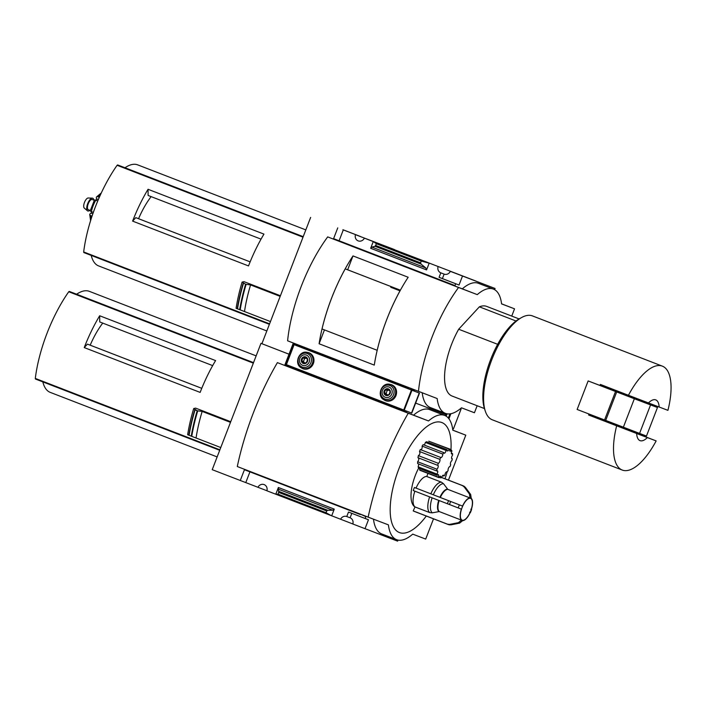 <?xml version="1.0" encoding="UTF-8"?>
<svg xmlns="http://www.w3.org/2000/svg" width="706" height="706" viewBox="0 0 706 706"><rect width="100%" height="100%" fill="white"/><g stroke="black" fill="none" stroke-linecap="round" stroke-linejoin="round"><path stroke-width="1.06" d="M394.645 249.677A5.242 4.81 110.9 0 1 394.663 249.633L355.436 234.674A5.242 4.81 -69.1 0 0 364.375 238.134L475.994 281.094A5.242 4.81 110.9 0 0 475.985 281.138M427.589 262.429L403.858 253.313L427.589 262.429M364.375 238.134L475.994 281.094M438.064 266.63A5.242 4.81 -69.1 0 0 440.809 272.843L444.127 274.105A5.242 4.81 -69.1 0 0 450.331 271.351L495.074 288.48L494.615 289.681M355.436 234.674L394.663 249.633M516.015 321.001L479.374 306.828A48.043 19.08 -68.9 0 1 486.699 306.404L519.104 318.935M261.043 239.14L148.119 195.465L148.048 189.287A87.359 34.691 -68.9 0 0 132.613 221.11L135.808 217.651L138.561 218.701A49.552 19.68 -68.9 0 1 151.128 196.63M250.136 261.855L138.561 218.701M250.136 261.864L135.808 217.651M305.822 229.9L137.661 164.86A54.159 21.507 111.1 0 0 125.006 167.754L117.637 164.939L117.108 165.292A87.359 34.691 111.1 0 0 83.67 251.954L83.829 252.554L269.392 324.319L83.829 252.554M280.414 295.743L243.985 281.65L242.105 282.091L245.617 284.244L250.559 284.933L280.167 296.379M132.613 221.11L248.521 265.933A87.359 34.691 -68.9 0 1 263.956 234.11L148.048 189.287M310.649 217.386L261.908 343.716L290.016 354.58L289.01 354.2L284.845 364.993L400.752 409.815L400.593 410.23L277.396 362.619L408.253 413.231A147.475 58.572 111.1 0 0 368.153 517.145L388.415 524.867A54.6 21.683 111.1 0 0 396.604 539.675A54.6 21.683 111.1 0 0 412.728 534.142L425.7 539.084L433.51 518.831M270.451 321.574L244.497 311.54A89.98 35.732 -68.9 0 1 250.559 284.933M242.105 282.091A91.506 36.341 -68.9 0 0 236.086 308.293L244.497 311.54M636.644 433.502L647.367 437.588A21.842 8.675 -68.9 0 1 636.644 433.502L588.601 415.004A55.695 22.115 111.1 0 1 588.857 413.998M647.367 437.588L656.148 440.906A55.695 22.115 -68.9 0 1 622.242 470.055A55.695 22.115 -68.9 0 1 622.207 470.037A55.695 22.115 -68.9 0 1 616.638 425.842M415.64 403.108L445.98 414.678L415.64 403.108M337.759 227.87L333.594 238.663L449.334 283.9L327.699 236.889A98.275 39.033 111.1 0 0 287.598 340.804L437.164 398.537A54.6 21.683 111.1 0 0 445.354 413.345L430.395 407.565A54.6 21.683 -68.9 0 1 422.214 392.845M409.233 387.841L414.599 390.321L414.281 391.142M298.682 345.525L298.364 346.328M501.569 303.818L514.542 308.84L501.578 303.898A54.6 21.683 111.1 0 0 493.388 289.089A54.6 21.683 111.1 0 0 477.265 294.623L458.556 287.492A98.275 39.033 111.1 0 0 418.464 391.406M445.354 413.345A54.6 21.683 111.1 0 0 461.477 407.812L474.441 412.754L477.15 405.747M511.744 316.094L514.542 308.84M409.083 388.221L293.175 343.398L289.01 354.2L260.973 343.354L212.224 469.675L266.903 490.741M450.331 271.351L495.074 288.48M449.493 283.494L455.008 285.595L455.714 283.759L459.032 285.03L462.492 276.064M493.388 289.089L478.43 283.309A54.6 21.683 -68.9 0 0 462.306 288.842L449.334 283.9M455.714 283.759L439.079 277.326L440.809 272.843M425.771 267.927L421.076 264.088L420.573 262.844L421.261 261.079L429.169 263.188L426.574 269.913L425.771 267.927L371.877 247.082L370.676 248.3L373.271 241.576L376.501 243.773L375.071 246.297L371.877 247.082M343.266 229.971L339.101 240.772L333.594 238.663M455.008 285.595L339.101 240.772M421.261 261.079L376.501 243.773M345.561 230.73L360.519 236.51L345.561 230.738M462.306 288.842L477.265 294.623M327.699 236.889L458.556 287.492M400.39 290.184L347.661 269.789L352.991 255.916L408.183 277.255A98.275 39.033 111.1 0 0 374.277 365.108L319.094 343.76L324.442 329.905M352.991 255.916A98.275 39.033 111.1 0 0 319.094 343.76M484.44 408.562L452.034 396.031A48.043 19.08 -68.9 0 1 458.679 329.234L479.374 306.828M347.661 269.789L345.216 268.862A98.275 39.033 111.1 0 0 322.024 328.97L377.189 350.3A98.275 39.033 111.1 0 1 400.364 290.184L345.216 268.862M400.02 290.863L390.762 287.263M342.913 229.724L356.274 234.895L342.904 229.741M444.127 274.105L442.397 278.588L439.079 277.326M459.032 285.03L442.397 278.588M648.435 402.941A21.842 8.675 -68.9 0 1 659.157 407.027L628.437 395.281A55.695 22.115 -68.9 0 1 662.378 366.149A55.695 22.115 -68.9 0 1 667.938 410.345L659.157 407.027M492.32 419.805A55.695 22.115 -68.9 0 1 492.276 419.788A55.695 22.115 -68.9 0 1 485.331 411.219A55.695 22.115 -68.9 0 1 491.738 359.866A55.695 22.115 -68.9 0 1 521.549 317.568A55.695 22.115 -68.9 0 1 532.456 315.909L662.378 366.149M628.437 395.281L600.391 384.435A55.695 22.115 111.1 0 0 599.879 385.414L588.142 380.94L577.137 409.462L646.467 436.052L657.48 407.521L599.879 385.414M656.148 440.906L628.102 430.06A55.695 22.115 111.1 0 0 628.534 429.239M639.61 400.611A55.695 22.115 111.1 0 0 639.857 399.658M485.331 411.219L484.519 408.8A53.506 21.251 -68.9 0 1 490.679 359.46A53.506 21.251 -68.9 0 1 519.316 318.821L521.549 317.568M497.668 344.316L458.679 329.234M628.102 430.06L588.601 415.004M588.142 380.94L634.359 398.74L623.345 427.262M634.359 398.74L650.561 404.917L639.557 433.44M603.48 386.809L622.595 394.213L603.462 386.853M650.561 404.917L657.471 407.521L646.467 436.052M303.209 236.669L125.006 167.754M91.215 255.413A54.159 21.507 111.1 0 0 98.584 265.897L266.824 330.964M93.333 212.4L91.383 211.65A2.18 0.75 -168 0 1 90.289 210.715L94.366 200.151A2.18 0.75 30.2 0 1 95.795 200.195L97.755 200.954M92.045 216.133L90.8 215.657A2.18 1.235 3.8 0 1 89.75 214.492A2.18 1.235 3.8 0 1 90.059 213.918L90.959 213.106A1.747 0.697 111.1 0 0 91.754 211.791M99.317 197.318L98.063 196.833A2.18 1.227 -141.7 0 0 96.501 196.983A2.18 1.227 -141.7 0 0 96.351 197.609L96.475 198.818A1.747 0.697 111.1 0 1 96.166 200.345M90.342 210.485L88.285 209.691A5.463 2.171 -68.9 0 1 88.232 203.822A5.463 2.171 -68.9 0 1 92.221 199.507L94.277 200.301M89.812 210.282A6.839 2.718 -68.9 0 1 87.791 210.979A6.839 2.718 -68.9 0 1 87.456 210.785A6.839 2.718 -68.9 0 1 87.712 203.619A6.839 2.718 -68.9 0 1 92.345 198.148A6.839 2.718 -68.9 0 1 93.748 200.098M87.456 210.785L84.288 208.094A5.463 2.171 -68.9 0 1 84.491 202.375A5.463 2.171 -68.9 0 1 88.188 198.007L92.345 198.148M257.946 487.334A5.242 4.81 -69.1 0 1 266.886 490.785L352.85 523.967M397.99 540.081L397.584 541.14L352.841 524.011A5.242 4.81 -69.1 0 0 350.097 517.798L346.77 516.536A5.242 4.81 -69.1 0 0 340.574 519.289M441.629 477.547L462.501 485.622L464.16 486.893L469.437 493.997L470.046 497.951A12.011 4.774 -68.9 0 0 462.545 506.078L416.055 488.111A16.379 6.504 -68.9 0 1 426.777 476.506L427.968 473.399M438.982 477.662L420.291 470.425A15.285 6.072 -68.9 0 1 419.585 469.922L438.276 477.15A15.285 6.072 111.1 0 0 438.982 477.662A2.18 0.865 111.1 0 1 440.482 476.179A2.18 0.865 111.1 0 1 440.712 477.838A15.285 6.072 111.1 0 0 441.709 477.512A2.18 0.865 111.1 0 1 443.5 475.182A2.18 0.865 111.1 0 1 443.836 476.047A15.285 6.072 111.1 0 0 444.939 474.944A2.18 0.865 111.1 0 1 445.662 472.711A2.18 0.865 111.1 0 1 446.854 471.802A2.18 0.865 111.1 0 1 447.11 472.085A15.285 6.072 111.1 0 0 448.133 470.39A2.18 0.865 111.1 0 1 448.557 467.946A2.18 0.865 111.1 0 1 449.96 466.631A15.285 6.072 111.1 0 0 450.728 464.645A2.18 0.865 111.1 0 1 450.569 462.73A2.18 0.865 111.1 0 1 451.893 460.63A15.285 6.072 111.1 0 0 452.272 458.697L451.646 458.45M419.946 468.66A2.18 0.865 -68.9 0 1 419.585 469.922M416.055 488.111L414.431 487.484A20.748 8.243 -68.9 0 0 413.248 490.546L461.362 509.132A12.011 4.774 -68.9 0 0 461.477 520.154L439.256 511.568L432.293 512.83L429.795 512.618L415.022 506.952A29.484 11.711 -68.9 0 1 418.623 468.149M415.04 506.917A16.379 6.504 -68.9 0 1 414.872 491.173M469.622 512.274L470.196 512.503A12.011 4.774 -68.9 0 1 462.695 520.622L459.588 523.137L450.905 524.849A20.165 8.004 -68.9 0 1 449.696 524.39L447.613 524.214L413.204 510.906L415.022 506.952M418.852 464.186L418.146 466.825L418.552 468.122L437.252 475.35A2.18 0.865 111.1 0 1 438.329 474.626A2.18 0.865 111.1 0 1 438.276 477.15M422.109 446.095L442.786 454.09A15.285 6.072 111.1 0 1 443.871 452.652L423.15 444.639L422.109 446.095C422.347 448.513 421.738 449.669 420.282 449.554L419.514 451.496C420.282 453.287 419.893 454.655 418.358 455.608L417.978 457.7C419.143 458.565 419.037 459.906 417.643 461.733L417.678 463.595L436.802 470.99A2.18 0.865 111.1 0 1 437.411 470.805A2.18 0.865 111.1 0 1 436.952 474.097A15.285 6.072 111.1 0 0 437.252 475.35M424.43 445.133L425.383 442.441L446.077 450.446A2.18 0.865 111.1 0 1 444.198 453.199A2.18 0.865 111.1 0 1 443.871 452.652M446.077 450.446A15.285 6.072 111.1 0 1 447.145 449.713L426.53 441.735L425.383 442.441M449.122 449.06A15.285 6.072 111.1 0 1 449.987 449.148L428.763 441.188L449.122 449.06A2.18 0.865 111.1 0 1 447.454 450.966A2.18 0.865 111.1 0 1 447.145 449.713M450.957 449.996A58.969 23.422 111.1 0 0 441.85 422.532A58.969 23.422 111.1 0 0 398.237 470.54A58.969 23.422 111.1 0 0 400.478 532.898A58.969 23.422 111.1 0 0 426.3 516.033M445.036 478.792A58.969 23.422 111.1 0 0 447.066 472.067M413.204 510.906L414.413 511.365M212.665 365.611L99.74 321.936L99.678 315.758A87.359 34.691 -68.9 0 0 84.243 347.581L87.438 344.122L90.191 345.172A49.552 19.68 -68.9 0 1 102.758 323.101M201.766 388.326L90.191 345.172M201.757 388.335L87.438 344.122M256.146 355.868L89.291 291.331A54.159 21.507 111.1 0 0 76.636 294.225L69.267 291.419L68.738 291.763A87.359 34.691 111.1 0 0 35.3 378.425L35.459 379.034L219.707 450.287L35.459 379.025M230.738 421.711L195.615 408.121L193.709 408.571L197.309 410.751L194.971 409.851M84.243 347.581L200.142 392.404A87.359 34.691 -68.9 0 1 215.586 360.581L99.678 315.758M261.908 343.707L260.973 343.354M220.766 447.542L191.75 436.334A94.11 37.374 -68.9 0 1 197.724 410.848L197.309 410.751M197.724 410.848L202.163 411.413L230.483 422.365M193.709 408.571A91.506 36.341 -68.9 0 0 187.646 434.737L191.75 436.334M196.056 437.994A89.98 35.732 -68.9 0 1 202.163 411.413M365.002 528.715L368.461 519.748L365.143 518.486L365.849 516.651L360.484 514.18M396.604 539.675L381.646 533.895A54.6 21.683 -68.9 0 1 373.474 519.175M346.77 516.536L348.499 512.053L365.143 518.486M249.933 471.855L245.776 482.622M278.376 487.502L275.781 494.226L277.988 494.156L278.676 492.391L278.376 487.502L334.273 509.123L331.679 515.848L326.048 512.741L277.988 494.156M334.273 509.123L332.641 510.173L327.752 510.314L326.728 510.976L326.048 512.741M452.82 430.148L465.792 435.17L452.828 430.228A54.6 21.683 111.1 0 0 444.639 415.419A54.6 21.683 111.1 0 0 428.516 420.952L408.253 413.231M448.451 480.115L465.792 435.17M360.334 514.55L244.435 469.728L240.269 480.521M400.752 409.815L406.259 411.925L406.568 411.121M444.639 415.419L429.689 409.63A54.6 21.683 -68.9 0 0 413.557 415.172L400.593 410.23M290.66 366.308L290.36 367.094L284.845 364.993M406.259 411.925L290.36 367.094M413.557 415.172L428.516 420.952M277.396 362.619A147.475 58.572 111.1 0 0 237.295 466.534L368.153 517.145M351.817 513.333L350.097 517.798M253.533 362.637L76.636 294.225M42.837 381.884A54.159 21.507 111.1 0 0 50.214 392.368L217.148 456.923M446.483 471.846L447.11 472.085M442.662 475.597L443.836 476.047M439.185 477.247L440.712 477.838M418.146 466.825L436.952 474.097M417.643 461.733L436.952 469.208A15.285 6.072 111.1 0 0 436.802 470.99M417.978 457.7L437.711 465.333A2.18 0.865 111.1 0 1 437.879 465.351A2.18 0.865 111.1 0 1 438.117 467.037A2.18 0.865 111.1 0 1 436.952 469.208M418.358 455.608L438.302 463.321A15.285 6.072 111.1 0 0 437.711 465.333M419.514 451.496L439.829 459.35A2.18 0.865 111.1 0 1 439.697 461.574A2.18 0.865 111.1 0 1 438.302 463.321M420.282 449.554L440.747 457.47A15.285 6.072 111.1 0 0 439.829 459.35M440.747 457.47A2.18 0.865 111.1 0 0 440.888 457.567A2.18 0.865 111.1 0 0 442.194 456.473A2.18 0.865 111.1 0 0 442.786 454.09M449.863 449.572L451.399 450.163A2.18 0.865 111.1 0 1 450.101 451.24A2.18 0.865 111.1 0 1 449.987 449.148M451.328 453.111L452.511 453.57A2.18 0.865 111.1 0 1 451.672 453.993A2.18 0.865 111.1 0 1 451.911 451.063A15.285 6.072 111.1 0 0 451.399 450.163M452.272 458.697A2.18 0.865 111.1 0 1 451.893 458.732A2.18 0.865 111.1 0 1 451.619 457.259A2.18 0.865 111.1 0 1 452.59 455.132A15.285 6.072 111.1 0 0 452.511 453.57M449.484 504.552A20.165 8.004 -68.9 0 1 450.666 501.498L462.545 506.078M470.046 497.951L447.825 489.364L443.518 483.734L441.532 482.207L426.777 476.506M464.16 486.893A20.165 8.004 -68.9 0 1 465.378 487.352L470.655 494.465L471.264 498.418A12.011 4.774 -68.9 0 1 471.379 509.441L470.805 509.211M449.696 524.39L458.37 522.678L461.477 520.154M450.666 501.498L414.431 487.484M465.378 487.352L463.718 486.081M448.831 524.673L450.905 524.849M461.071 408.986L453.393 428.966L452.617 428.674M446.183 416.196L447.092 413.822M445.53 415.816L446.36 413.672M294.949 345.005L419.488 393.136L294.949 345.005M293.899 344.607L286.159 364.561L411.783 413.107L419.488 393.136L411.783 413.107M300.994 367.561A8.516 7.819 -69.1 0 0 302.989 368.735A8.516 7.819 -69.1 0 0 303.024 368.744A8.516 7.819 -69.1 0 0 313.358 363.572A8.516 7.819 -69.1 0 0 309.087 352.823A8.516 7.819 -69.1 0 0 306.792 352.356M383.623 399.517A8.516 7.819 -69.1 0 0 385.617 400.69A8.516 7.819 -69.1 0 0 385.652 400.699A8.516 7.819 -69.1 0 0 395.987 395.528A8.516 7.819 -69.1 0 0 391.715 384.779A8.516 7.819 -69.1 0 0 389.421 384.311M392.201 384.982A8.516 7.819 -69.1 0 0 390.965 384.726M385.052 400.24A8.516 7.819 -69.1 0 0 386.147 400.867M386.667 400.858A8.296 7.616 -69.1 0 0 386.703 400.867A8.296 7.616 -69.1 0 0 387.629 401.149M393.489 385.767A8.296 7.616 -69.1 0 0 392.615 385.352L390.912 384.708C381.743 380.71 375.477 397.037 384.964 400.205A8.296 7.616 -69.1 0 0 384.999 400.214A8.296 7.616 -69.1 0 0 395.069 395.175A8.296 7.616 -69.1 0 0 390.912 384.708M309.572 353.026A8.516 7.819 -69.1 0 0 308.337 352.771M302.424 368.285A8.516 7.819 -69.1 0 0 303.518 368.911M304.039 368.903A8.296 7.616 -69.1 0 0 304.074 368.911A8.296 7.616 -69.1 0 0 305.001 369.194M310.861 353.812A8.296 7.616 -69.1 0 0 309.987 353.397L308.284 352.753C299.115 348.755 292.849 365.081 302.336 368.25A8.296 7.616 -69.1 0 0 302.371 368.258A8.296 7.616 -69.1 0 0 312.44 363.219A8.296 7.616 -69.1 0 0 308.284 352.753M388.406 389.262L390.171 391.636L389.041 394.575L386.138 395.139L384.364 392.765L385.502 389.827L388.406 389.262M385.882 395.413A3.495 3.203 -69.1 0 0 390.365 391.521A3.495 3.203 -69.1 0 0 385.185 389.518A3.495 3.203 -69.1 0 0 385.882 395.413M385.176 397.249A5.463 5.013 -69.1 0 0 392.174 391.168A5.463 5.013 -69.1 0 0 384.082 388.044A5.463 5.013 -69.1 0 0 385.176 397.249M305.777 357.307L307.542 359.681L306.413 362.619L303.509 363.184L301.736 360.81L302.874 357.871L305.777 357.307M303.253 363.458A3.495 3.203 -69.1 0 0 307.737 359.566A3.495 3.203 -69.1 0 0 302.556 357.563A3.495 3.203 -69.1 0 0 303.253 363.458M302.547 365.293A5.463 5.013 -69.1 0 0 309.546 359.213A5.463 5.013 -69.1 0 0 301.453 356.089A5.463 5.013 -69.1 0 0 302.547 365.293M389.147 390.118L387.241 390.489L386.103 393.427L384.364 392.765M387.241 390.489L385.502 389.827M386.103 393.427L387.276 394.998M306.519 358.163L304.613 358.533L303.474 361.472L301.736 360.81M304.613 358.533L302.874 357.871M303.474 361.472L304.648 363.043M303.015 237.181L117.108 165.292M269.568 323.842L83.67 251.954M426.574 269.913L370.676 248.3M420.573 262.844L375.821 245.538M421.076 264.088L375.071 246.297M615.526 391.53L604.521 420.052M616.682 391.971L605.669 420.494M240.181 309.881A94.11 37.374 -68.9 0 1 246.12 284.368M239.687 309.696A94.348 37.471 -68.9 0 1 245.617 284.244M237.525 308.857A94.348 37.471 -68.9 0 1 243.455 283.406M237.251 308.751A94.18 37.4 -68.9 0 1 243.182 283.256M303.201 236.704L117.637 164.939M91.383 211.65A16.379 6.504 -68.9 0 1 95.795 200.195M90.95 219.513A16.379 6.504 -68.9 0 1 90.8 215.657M98.063 196.833A16.379 6.504 -68.9 0 1 100.79 194.044M98.346 199.542L96.475 198.818M92.83 213.821L90.959 213.106M253.33 363.149L68.738 291.763M219.893 449.81L35.3 378.425M191.255 436.14A94.348 37.471 -68.9 0 1 197.203 410.768M189.084 435.302A94.348 37.471 -68.9 0 1 195.041 409.93M188.811 435.196A94.18 37.4 -68.9 0 1 194.785 409.736M326.728 510.976L278.676 492.391M332.641 510.173L278.155 489.099M327.752 510.314L278.817 491.385M253.516 362.672L69.267 291.419M462.174 520.181A11.675 4.633 -68.9 0 1 464.733 502.416A11.675 4.633 -68.9 0 1 472.235 505.275A11.675 4.633 -68.9 0 1 462.174 520.181M458.22 507.923A15.453 6.142 -68.9 0 1 459.394 504.869M440.323 497.483A12.011 4.774 -68.9 0 1 447.825 489.364M439.9 497.324A12.126 4.818 -68.9 0 1 447.489 489.108M433.316 494.782A15.673 6.23 -68.9 0 1 443.518 483.734M430.81 493.812A16.379 6.504 -68.9 0 1 441.532 482.207M469.437 493.997A15.453 6.142 -68.9 0 1 470.655 494.465M432.293 512.83A15.673 6.23 -68.9 0 1 432.134 497.845M429.795 512.618A16.379 6.504 -68.9 0 1 429.627 496.874M438.841 511.532A12.126 4.818 -68.9 0 1 438.717 500.395M439.256 511.568A12.011 4.774 -68.9 0 1 439.141 500.554M459.588 523.137A15.453 6.142 -68.9 0 1 458.944 522.987A15.453 6.142 -68.9 0 1 458.37 522.678M447.401 503.749A20.748 8.243 -68.9 0 1 448.575 500.695M462.501 485.622A20.748 8.243 -68.9 0 1 463.145 485.799L441.709 477.503M449.545 524.876L448.178 524.496A20.748 8.243 -68.9 0 1 447.613 524.214M448.328 418.049L449.943 413.866M448.928 418.799L450.896 413.716M294.111 344.696L286.407 364.658M411.421 390.056L403.708 410.027M411.951 390.268L404.247 410.23M419.232 393.039L411.527 413.01M384.779 398.978A7.219 6.628 -69.1 0 0 394.036 390.947A7.219 6.628 -69.1 0 0 383.332 386.809A7.219 6.628 -69.1 0 0 384.779 398.978M302.15 367.023A7.219 6.628 -69.1 0 0 311.408 358.992A7.219 6.628 -69.1 0 0 300.703 354.853A7.219 6.628 -69.1 0 0 302.15 367.023M622.207 470.037L492.276 419.788M90.589 220.651L89.75 214.492M96.501 196.983L101.293 192.959M470.425 512.582L471.599 509.529M464.354 486.399L463.145 485.799M448.178 524.496L413.769 511.188M453.393 428.966L461.097 409.003M293.864 344.599L286.159 364.561M386.703 400.867L384.964 400.205M304.074 368.911L302.336 368.25"/></g></svg>
